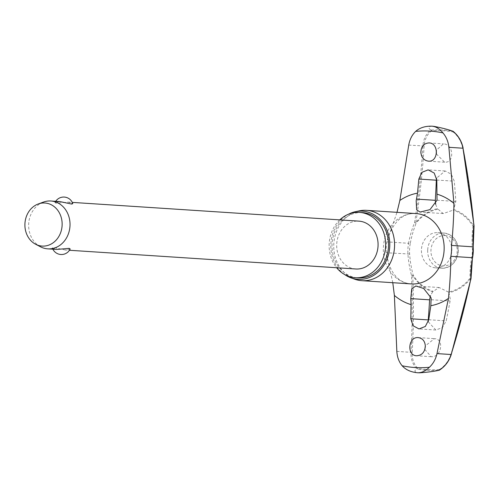 <?xml version="1.0" encoding="UTF-8"?>
<svg xmlns="http://www.w3.org/2000/svg" width="499" height="499" viewBox="0 0 499 499"><rect width="100%" height="100%" fill="white"/><g stroke="black" fill="none" stroke-linecap="round" stroke-linejoin="round"><path stroke-width="0.37" stroke-dasharray="2.5 1.87" d="M428.261 321.805L435.858 330.02L442.407 327.562L446.212 320.894A419.734 211.963 98 0 0 450.098 300.966L450.304 299.219L448.925 292.701L448.408 292.052A41.991 36.215 -86.3 0 0 470.046 278.105A0.961 0.374 178.4 0 1 470.538 278.143A0.961 0.374 178.4 0 1 470.582 278.155A0.961 0.374 178.4 0 1 470.869 278.255M448.408 292.052L439.058 287.505L432.67 291.803A42.702 36.832 93.7 0 1 412.742 275.398L411.507 275.398L412.798 274.968L413.141 274.974L412.742 275.398A418.387 209.249 -96.4 0 1 412.199 352.487C411.937 358.999 413.827 364.307 417.863 368.412A119.691 103.231 -86.3 0 0 428.61 369.665A119.691 103.231 -86.3 0 0 439.432 369.597L439.257 370.233A120.365 103.817 93.7 0 1 428.179 370.308A120.365 103.817 93.7 0 1 417.189 369.023L417.108 369.048C412.773 364.769 410.727 359.193 410.964 352.313L412.199 352.487M473.863 226.303A0.961 0.387 8.3 0 1 473.57 226.371A0.961 0.387 8.3 0 1 473.52 226.378A0.961 0.387 8.3 0 1 473.027 226.359A41.991 36.215 -86.3 0 0 453.136 210.129L453.716 209.543L455.837 201.446A419.734 211.688 88.3 0 0 454.271 181.187L451.283 174.17L445.108 170.976L436.581 178.099M437.76 209.281A41.991 36.215 -86.3 0 0 416.122 223.228L414.55 222.623L415.779 222.772A42.702 36.832 93.7 0 1 437.467 208.651L443.231 213.572L453.136 210.129M432.228 126.21L430.837 126.21A123.434 106.462 93.7 0 1 432.433 126.278A123.434 106.462 93.7 0 1 434.03 126.384M431.566 130.744C427.082 134.393 424.599 139.471 424.106 145.989A418.387 209.792 -77.3 0 1 415.779 222.772L416.122 223.228A54.584 27.37 102.7 0 0 410.247 243.599L408.581 243.287A55.383 27.769 -77.3 0 1 414.55 222.623A417.432 209.312 102.7 0 0 422.859 146.014C423.414 139.134 426.09 133.807 430.887 130.021L430.968 130.058A120.365 103.817 93.7 0 1 442.039 129.983A120.365 103.817 93.7 0 1 453.036 131.274L453.136 131.929A119.691 103.231 -86.3 0 0 442.388 130.682A119.691 103.231 -86.3 0 0 431.566 130.744L430.968 130.058M430.887 130.021C428.323 128.38 428.304 127.108 430.837 126.21M339.775 219.884A32.734 28.231 -86.3 0 0 336.644 267.738M362.174 212.574A32.734 28.231 -86.3 0 0 332.116 243.412A32.734 28.231 -86.3 0 0 357.902 277.899M359.13 210.884A35.248 30.402 -86.3 0 0 333.825 243.524A35.248 30.402 -86.3 0 0 354.664 279.184M344.597 274.519A34.169 29.472 93.7 0 1 330.881 243.331A34.169 29.472 93.7 0 1 348.539 214.196M419.821 372.809A123.434 106.462 93.7 0 1 418.224 372.734A123.434 106.462 93.7 0 1 416.628 372.634C414.214 371.512 414.37 370.314 417.108 369.048M453.716 209.543A42.702 36.832 93.7 0 1 473.645 225.953A418.387 209.249 83.6 0 0 462.704 148.109C461.338 141.491 458.151 136.102 453.136 131.929M436.382 153.948L444.634 162.212C454.82 163.198 453.616 143.999 443.486 143.874L436.351 150.155M429.053 142.932L443.486 143.874M470.9 278.648L470.613 278.579A42.702 36.832 93.7 0 1 448.925 292.701M439.432 369.597C444.89 366.017 448.682 361.02 450.797 354.608A418.387 209.792 102.7 0 0 470.613 278.579L470.046 278.105A54.584 27.37 -77.3 0 1 471.723 257.459A36.421 31.412 -86.3 0 0 472.322 247.011A54.584 27.302 -96.4 0 1 473.027 226.359L473.95 225.916M424.836 349.487L431.211 356.71C441.297 357.696 444.696 338.796 434.461 338.665L425.341 345.857M418.312 337.605L434.461 338.665M435.615 267.838A17.627 15.201 -86.3 0 0 451.801 251.159A17.627 15.201 -86.3 0 0 437.779 232.659A17.627 15.201 -86.3 0 0 437.642 232.653A17.627 15.201 -86.3 0 0 421.455 249.332A17.627 15.201 -86.3 0 0 435.477 267.832A17.627 15.201 -86.3 0 0 435.615 267.838M432.67 291.803L430.475 295.62M435.664 204.359L437.467 208.651M70.172 248.976L65.207 249.993L69.448 250.267M59.761 201.577L54.984 202.6L56.007 203.212L68.151 202.126L72.792 203.629M65.394 249.999L53.455 247.498L52.364 247.947L56.661 249.431M40.544 246.812A23.977 20.684 93.7 0 1 28.699 223.571A23.977 20.684 93.7 0 1 43.469 202.076M355.637 268.98A23.977 20.684 93.7 0 1 336.744 243.718A23.977 20.684 93.7 0 1 358.762 221.126M410.247 243.599A36.421 31.412 -86.3 0 0 409.642 254.047A54.584 27.302 83.6 0 0 413.141 274.974A41.991 36.215 -86.3 0 0 433.038 291.21M392.788 282.702L386.238 252.744A37.912 32.697 93.7 0 1 386.862 241.872L396.998 212.331M417.189 369.017L417.863 368.412M416.628 372.634L417.844 372.765M471.723 257.459L472.59 257.652M396.842 351.39L410.964 352.313A417.432 208.769 83.6 0 0 411.507 275.398A55.383 27.701 -96.4 0 1 407.957 254.166A37.912 32.697 93.7 0 1 408.581 243.287L386.862 241.872M409.642 254.047L386.238 252.744M472.322 247.011L473.208 246.918M387.399 239.383C393.661 221.319 403.136 212.711 415.823 213.56L416.035 213.572A35.248 30.402 -86.3 0 0 415.767 213.56A35.248 30.402 -86.3 0 0 383.4 246.768A35.248 30.402 -86.3 0 0 411.17 283.906M437.03 200.218L455.837 201.446M427.693 249.818A17.627 15.201 93.7 0 1 443.885 233.058A17.627 15.201 93.7 0 1 444.023 233.064A17.627 15.201 93.7 0 1 458.051 251.49A17.627 15.201 93.7 0 1 441.858 268.25A17.627 15.201 93.7 0 1 441.721 268.244A17.627 15.201 93.7 0 1 427.693 249.818M444.958 235.534A15.226 13.13 93.7 0 1 457.196 251.452A15.226 13.13 93.7 0 1 443.206 265.936A15.226 13.13 93.7 0 1 430.968 250.011A15.226 13.13 93.7 0 1 444.958 235.534M436.8 180.045L454.271 181.187M428.747 319.753L446.212 320.894M431.292 299.737L450.098 300.966M451.215 354.627L450.797 354.608M408.737 145.09L424.106 145.989M463.122 148.134L462.704 148.109M431.142 356.71L416.64 355.762M444.565 162.206L428.342 161.146M439.151 287.511L415.929 285.996M443.231 213.578L420.008 212.056M437.779 232.659L444.023 233.064C453.341 234.736 458.132 240.886 458.381 251.515C456.866 262.187 451.314 267.763 441.721 268.244L435.477 267.832M68.338 202.132L72.286 202.394M52.364 247.947A9.593 9.593 0 0 0 52.875 249.182M55.707 201.309A9.593 9.593 0 0 0 54.984 202.6M445.108 170.976L428.223 169.872M435.777 330.014L418.892 328.91M411.438 283.925C398.701 283.12 390.374 273.508 386.457 255.089"/><path stroke-width="0.75" d="M470.869 278.255A0.961 0.374 178.4 0 1 471.025 278.454A0.961 0.374 178.4 0 1 470.875 278.667L470.9 278.648M473.95 225.916L473.919 225.885A0.961 0.387 8.3 0 1 474.044 226.116A0.961 0.387 8.3 0 1 473.863 226.303M463.116 148.134C461.687 141.217 458.338 135.603 453.067 131.293L452.93 131.237C447.959 129.459 441.659 127.844 434.03 126.384L432.228 126.21M396.998 212.331L399.849 200.461L408.737 145.09C409.723 139.471 412.031 134.905 415.661 131.387C419.778 127.719 425.242 125.985 432.059 126.197C435.995 126.578 439.613 128.811 442.919 132.884C446.281 136.788 448.27 141.591 448.882 147.299L453.94 203.436C453.753 217.689 452.93 231.686 451.483 245.421A37.912 32.697 93.7 0 1 450.859 256.299C450.716 270.159 449.917 284.193 448.464 298.402L436.987 353.598L451.108 354.521C448.9 361.295 444.915 366.54 439.145 370.258L439.432 369.597M436.987 353.598C435.727 359.199 433.194 363.752 429.402 367.258C425.653 370.957 421.798 372.79 417.844 372.765L419.821 372.809C427.568 372.248 434.011 371.399 439.145 370.258M336.644 267.738A32.734 28.231 -86.3 0 0 355.251 277.725A32.734 28.231 -86.3 0 0 355.5 277.743A32.734 28.231 -86.3 0 0 385.565 246.762A32.734 28.231 -86.3 0 0 359.517 212.399A32.734 28.231 -86.3 0 0 359.268 212.387A32.734 28.231 -86.3 0 0 339.775 219.884M357.902 277.899A32.734 28.231 -86.3 0 0 358.151 277.918A32.734 28.231 -86.3 0 0 358.407 277.931A32.734 28.231 -86.3 0 0 388.471 246.949A32.734 28.231 -86.3 0 0 362.424 212.593A32.734 28.231 -86.3 0 0 362.174 212.574M351.078 277.899L354.664 279.184A35.248 30.402 -86.3 0 0 361.862 280.681A35.248 30.402 -86.3 0 0 362.137 280.7A35.248 30.402 -86.3 0 0 394.509 247.336A35.248 30.402 -86.3 0 0 366.466 210.335A35.248 30.402 -86.3 0 0 366.191 210.316A35.248 30.402 -86.3 0 0 359.13 210.884L355.407 211.688A34.169 29.472 93.7 0 1 362.255 211.139A34.169 29.472 93.7 0 1 389.719 246.874A34.169 29.472 93.7 0 1 358.319 279.365A34.169 29.472 93.7 0 1 351.078 277.899A34.169 29.472 93.7 0 1 344.597 274.519M348.539 214.196A34.169 29.472 93.7 0 1 355.407 211.688M472.59 257.652L472.578 257.721A55.383 27.769 102.7 0 0 470.875 278.667A417.432 209.312 -77.3 0 1 451.108 354.521L451.215 354.627C448.994 361.332 445.021 366.528 439.295 370.214L439.257 370.233M453.036 131.274L453.136 131.929M416.709 355.762C406.566 355.787 408.101 336.532 418.243 337.605C422.628 338.278 424.998 341.16 425.348 346.262C424.755 352.207 421.873 355.369 416.709 355.762L416.64 355.762M411.07 304.621L410.777 298.608L411.731 288.802L415.835 285.989L423.676 288.491L431.155 297.972L430.818 305.706L428.747 319.753L425.335 326.458L418.973 328.916L413.035 325.747L410.789 318.767L411.07 304.621A56.992 49.158 93.7 0 1 394.378 295.427L396.842 351.39C397.173 357.078 398.944 361.869 402.144 365.761C405.812 369.865 411.045 372.198 417.844 372.765L417.619 372.753M428.984 142.926C439.07 142.895 438.552 162.225 428.416 161.152C423.994 160.472 421.474 157.578 420.844 152.457C421.131 146.5 423.844 143.319 428.984 142.926L429.053 142.932M418.842 179.06L421.911 172.336L428.142 169.866L434.211 173.047L436.8 180.045L437.03 200.218L429.988 209.624L420.102 212.063L416.659 209.848L416.172 200.829L417.495 193.15L418.842 179.06L436.313 180.201A419.734 211.963 -82 0 1 435.321 200.317L435.664 204.359M425.341 345.857L424.836 349.487M436.351 150.155L436.382 153.948M430.475 295.62L429.583 299.837A419.734 211.688 -91.7 0 1 428.254 319.909L428.261 321.805M38.242 203.979L43.469 202.076A23.977 20.684 93.7 0 1 50.717 200.985A23.977 20.684 93.7 0 1 50.898 200.997A23.977 20.684 93.7 0 1 69.979 226.166A23.977 20.684 93.7 0 1 47.954 248.864A23.977 20.684 93.7 0 1 47.773 248.851A23.977 20.684 93.7 0 1 40.544 246.812L35.61 244.242A21.582 18.613 93.7 0 1 24.95 223.327A21.582 18.613 93.7 0 1 38.242 203.979A21.582 18.613 93.7 0 1 44.767 202.999A21.582 18.613 93.7 0 1 62.107 225.567A21.582 18.613 93.7 0 1 42.284 246.088A21.582 18.613 93.7 0 1 35.61 244.242M56.661 249.431L69.149 248.365L70.172 248.976A9.593 9.593 0 0 1 52.875 249.182M358.762 221.126A23.977 20.684 93.7 0 1 358.949 221.138A23.977 20.684 93.7 0 1 378.03 246.306A23.977 20.684 93.7 0 1 356.005 269.005A23.977 20.684 93.7 0 1 355.818 268.992A23.977 20.684 93.7 0 1 355.637 268.98M55.707 201.309A9.593 9.593 0 0 1 72.792 203.629L71.7 204.079L59.949 201.584L50.898 200.997M436.581 178.099L436.313 180.201M394.378 295.427L392.788 282.702M452.93 131.237C458.232 135.572 461.594 141.236 463.003 148.222L474.05 225.891A0.961 0.961 0 0 1 474.044 226.116L473.208 246.843A37.912 32.697 93.7 0 1 472.578 257.721L450.859 256.299M448.882 147.299L463.003 148.222A417.432 208.769 -96.4 0 1 473.919 225.885A55.383 27.701 83.6 0 0 473.208 246.843L451.483 245.421M473.208 246.918L471.025 278.454A0.961 0.961 0 0 1 471.006 278.679L451.215 354.627M415.661 131.387A118.444 102.158 93.7 0 1 429.352 131.075A118.444 102.158 93.7 0 1 442.919 132.884M429.402 367.258A118.444 102.158 93.7 0 1 415.711 367.57A118.444 102.158 93.7 0 1 402.144 365.761M411.17 283.906A35.248 30.402 -86.3 0 0 411.438 283.925A35.248 30.402 -86.3 0 0 411.706 283.937A35.248 30.402 -86.3 0 0 444.085 250.573A35.248 30.402 -86.3 0 0 416.035 213.572L366.466 210.335M399.849 200.461A56.992 49.158 93.7 0 1 417.495 193.15M437.249 194.236A56.992 49.158 93.7 0 1 453.94 203.436M448.464 298.402A56.992 49.158 93.7 0 1 430.818 305.706M410.777 298.608L429.583 299.837M416.515 199.089L435.321 200.317M410.789 318.767L428.254 319.909M358.151 277.918L355.251 277.725M411.438 283.925L361.862 280.681M72.286 202.394L358.949 221.138M47.773 248.851L56.817 249.444M69.448 250.267L355.818 268.992M362.424 212.593L359.517 212.399"/></g></svg>

